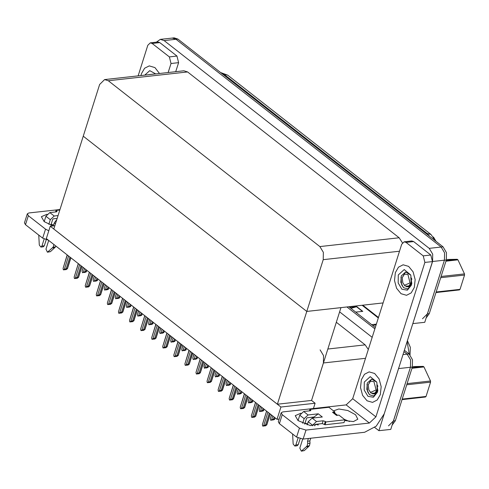 <?xml version="1.0" encoding="UTF-8"?>
<svg xmlns="http://www.w3.org/2000/svg" width="489" height="489" viewBox="0 0 489 489"><rect width="100%" height="100%" fill="white"/><g stroke="black" fill="none" stroke-linecap="round" stroke-linejoin="round"><path stroke-width="0.73" d="M313.418 408.504L315.093 403.223L311.536 400.436L323.412 362.991L323.547 355.65L320.093 349.861M398.865 367.575L378.889 430.705L390.76 429.385L410.467 367.263L393.431 420.956L388.504 425.882M378.889 430.705L374.782 427.484M404.36 350.252L409.042 353.92L407.141 354.128L410.601 359.922L410.467 367.263L410.601 359.922L407.141 354.128L403.926 351.609L407.141 354.128L402.985 354.592M346.939 306.951L374.874 328.84L346.939 306.951M339.635 311.848L372.172 337.343M368.309 349.525L365.185 344.855L336.34 322.251M277.006 419.324L280.912 407.013L50.226 226.236L46.321 238.553L277.006 419.324L279.182 419.085M50.226 226.236L54.829 225.729M280.912 407.013L315.093 403.223M383.089 302.942L306.799 311.407L323.205 259.683L323.345 252.342L319.885 246.554L108.307 80.752L104.567 79.56L99.634 84.487L83.228 136.211L306.799 311.407L340.98 307.618L311.536 400.436L277.355 404.226L53.784 229.029L83.228 136.211L306.799 311.407L277.355 404.226M156.382 42.176L160.355 39.371L172.22 38.056L175.967 39.248L441.115 247.031L444.574 252.825L444.44 260.166L424.733 322.288L412.826 323.571M160.355 39.371L164.096 40.569L429.25 248.351L432.704 254.139L432.569 261.481L412.863 323.602M402.423 242.85L399.158 237.758L187.587 71.956L183.84 70.764L104.567 79.56M433.437 236.988L436.096 241.401M376.359 324.14L371.701 324.659M372.905 325.607L376.212 324.617M350.919 308.376L356.799 306.64L349.714 307.428M355.711 312.129L362.795 311.34L356.799 306.64M348.84 306.744L375.301 327.483M409.042 353.92L412.496 359.715L412.361 367.05L395.332 420.742L392.111 425.118M426.084 318.021L429.305 313.645L446.335 259.952L446.469 252.617L443.016 246.823L177.862 39.041L174.121 37.842L172.22 38.056L175.967 39.248L441.115 247.031L444.574 252.825L444.44 260.166L427.404 313.852L422.478 318.779M84.432 272.257L82.494 272.758L85.208 271.591L85.856 269.537M86.7 270.197L86.198 271.945L84.389 272.55M84.542 268.504L83.35 272.263M86.296 271.474L85.208 271.591M83.154 267.416L82.066 271.261L82.494 272.758M82.066 271.261L83.258 267.495M68.588 255.998L64.34 269.39L63.319 269.757L63.057 268.388L67.305 254.995M70.746 257.691L67.286 268.602L66.198 268.724L69.903 257.031M67.286 268.602L66.333 269.573L63.484 269.885M67.201 254.916L63.057 268.388M64.34 269.39L66.198 268.724M313.052 417.129L312.764 418.028M305.044 423.15L307.495 423.926M319.635 423.914L310.448 425.607L298.046 420.583L295.234 415.626L300.943 413.181M395.326 272.611L394.501 280.509L396.591 288.278L401.017 293.724L406.518 295.295L411.176 292.935L414.317 287.495L415.149 279.592L413.058 271.823L408.633 266.383L403.132 264.806L398.474 267.171L395.326 272.611L398.474 267.171L403.132 264.806L408.633 266.383L413.058 271.823L415.149 279.592L414.317 287.495L411.176 292.935L406.518 295.295L401.017 293.724L396.591 288.278L394.501 280.509L395.326 272.611M361.353 379.709L360.527 387.606L362.618 395.381L367.043 400.821L372.545 402.392L377.202 400.033L380.344 394.592L381.175 386.689L379.079 378.92L374.66 373.48L369.158 371.909L364.501 374.268L361.353 379.709L364.501 374.268L369.158 371.909L374.66 373.48L379.079 378.92L381.175 386.689L380.344 394.592L377.202 400.033L372.545 402.392L367.043 400.821L362.618 395.381L360.527 387.606L361.353 379.709M315.099 424.69L317.275 424.446M318.345 424.055L317.978 425.21M406.035 242.397L423.229 255.869L430.821 255.026L432.484 261.591L384.201 413.804L376.243 426.194L364.611 432.252L303.131 439.073L296.572 437.117L299.427 428.119L305.986 430.075L369.36 423.046L346.169 404.874L352.703 398.724L401.701 244.262L404.165 241.798L406.035 242.397L413.633 241.554L430.821 255.026M404.165 241.798L411.762 240.955L413.633 241.554M344.232 419.293L349.525 421.536M346.169 404.874L282.801 411.903L281.181 412.789L282.239 414.648L279.384 423.645L296.572 437.117M279.384 423.645L278.327 421.787L281.181 412.789M282.239 414.648L299.427 428.119M333.474 410.864L338.816 408.969L347.813 410.54L355.564 414.715L357.832 419.226L353.394 421.597L344.678 420.558M352.703 398.724L375.888 416.897L424.892 262.434L423.229 255.869M375.888 416.897L369.36 423.046M51.168 224.2L53.619 224.983M53.142 225.912L44.169 221.639L41.357 216.676L47.066 214.231M141.449 73.662L140.973 75.52L141.449 73.662L144.597 68.222L149.255 65.862L144.597 68.222L141.449 73.662M152.158 43.448L150.288 42.849L157.886 42.005L159.756 42.604L152.158 43.448L169.353 56.92L176.945 56.076L178.607 62.641L175.747 71.663M159.756 42.604L176.945 56.076M48.362 240.154L42.696 238.167L45.55 229.176L48.796 230.741M59.976 209.512L28.924 212.953L27.305 213.84L28.362 215.704L25.507 224.696L42.696 238.167M25.507 224.696L24.45 222.837L27.305 213.84M28.362 215.704L45.55 229.176M159.457 73.466L154.976 67.592L149.255 65.862L154.976 67.592L159.457 73.466M168.149 72.506L171.016 63.484L169.353 56.92M150.288 42.849L147.825 45.312L138.142 75.832M95.508 280.937L93.57 281.438L96.278 280.27L96.932 278.21M97.776 278.871L97.268 280.625L95.465 281.224M95.618 277.177L94.42 280.937M97.372 280.148L96.278 280.27M94.23 276.096L93.142 279.934L93.57 281.438M93.142 279.934L94.334 276.175M106.584 289.61L104.64 290.118L107.354 288.95L108.008 286.89M108.851 287.55L108.344 289.305L106.541 289.904M106.688 285.857L105.496 289.616M108.448 288.828L107.354 288.95M105.306 284.775L104.218 288.614L104.64 290.118M104.218 288.614L105.41 284.855M117.653 298.29L115.716 298.791L118.43 297.63L119.084 295.57M119.927 296.23L119.42 297.978L117.617 298.583M117.763 294.537L116.571 298.296M119.518 297.508L118.43 297.63M116.382 293.449L115.294 297.294L115.716 298.791M115.294 297.294L116.486 293.534M79.658 264.677L75.41 278.07L74.395 278.437L74.132 277.067L78.381 263.675M81.822 266.371L78.362 277.281L77.268 277.397L80.978 265.71M78.362 277.281L77.409 278.247L74.56 278.565M78.277 263.589L74.132 277.067M75.41 278.07L77.268 277.397M90.734 273.357L86.486 286.743L85.63 287.245L85.208 285.741L89.456 272.355M92.898 275.05L89.438 285.955L88.344 286.077L92.054 274.39M89.438 285.955L88.478 286.927L85.63 287.245M89.353 272.269L85.208 285.741M86.486 286.743L88.344 286.077M101.81 282.031L97.562 295.423L96.541 295.796L96.284 294.421L100.532 281.028M103.974 283.73L100.508 294.635L99.42 294.757L103.13 283.064M100.508 294.635L99.554 295.607L96.706 295.924M100.422 280.949L96.284 294.421M97.562 295.423L99.42 294.757M112.886 290.71L108.637 304.103L107.617 304.47L107.354 303.101L111.602 289.708M115.043 292.404L111.584 303.314L110.496 303.437L114.2 291.744M111.584 303.314L110.63 304.286L107.782 304.598M111.498 289.629L107.354 303.101M108.637 304.103L110.496 303.437M304.733 424.128L306.554 418.395L307.202 417.777L314.054 417.019L318.302 413.835L322.3 416.97L312.092 418.101L316.493 421.549L323.137 420.809L325.326 421.463L325.925 421.934L325.032 424.745L344.024 422.637L344.91 419.825L338.914 415.124L336.542 415.387L332.544 412.258L334.195 412.661L337.532 415.277M308.094 414.972L304.176 418.657L299.781 415.21L303.7 411.524L308.094 414.972L318.302 413.835M304.176 418.657L302.703 423.309M298.039 438.01L295.833 444.972L294.781 446.023L293.162 444.006L292.605 434M300.093 438.761L298.204 444.709L295.833 444.972M316.493 421.549L312.575 425.234L308.174 421.793L307.19 424.904M302.685 439.104L299.83 448.107L301.334 451.158L307.031 446.072L309.409 445.809L308.571 446.628L306.193 446.891M308.174 421.793L312.092 418.101M334.604 412.985L334.916 411.995L328.92 407.294L309.934 409.403L309.464 410.882M332.544 412.258L334.916 411.995M314.665 425.864L315.601 424.36L322.245 423.621L325.032 424.745M312.575 425.234L312.385 425.827M308.37 438.492L307.495 441.249L309.867 440.986L310.057 443.187L309.409 445.809M310.057 443.187L307.685 443.45L307.031 446.072M307.685 443.45L307.495 441.249M310.741 438.223L309.867 440.986M325.925 421.934L344.91 419.825M309.934 409.403L310.882 410.491L310.344 410.784L303.7 411.524M299.781 415.21L298.07 420.601M301.334 451.158L304.299 450.607L308.571 446.628M294.781 446.023L297.153 445.76L298.204 444.709M313.59 417.936L314.054 417.019M318.033 425.039L317.361 424.165M54.218 216.022L50.3 219.714L45.905 216.266L49.823 212.574L54.218 216.022L58.044 215.6M50.3 219.714L48.827 224.359M44.163 239.06L41.956 246.028L40.905 247.073L39.285 245.056L38.723 235.056M57.152 218.406L53.325 218.834L52.678 219.445L50.856 225.178M46.217 239.812L44.328 245.765L41.956 246.028M55.459 223.754L54.297 222.843L53.332 225.894M48.723 240.429L45.954 249.158L47.457 252.208L53.154 247.122L55.532 246.859L54.695 247.678L52.317 247.941M54.297 222.843L56.742 219.708M53.906 244.494L53.154 247.122M59.811 210.038L56.058 210.453L55.587 211.939M56.058 210.453L57.005 211.541L56.467 211.841L49.823 212.574M45.905 216.266L44.193 221.651M55.948 246.095L55.532 246.859M47.457 252.208L50.422 251.658L54.695 247.678M40.905 247.073L43.276 246.811L44.328 245.765M377.783 390.54L377.031 392.856L373.614 396.041L369.452 394.684L366.823 389.366L367.38 382.948L371.671 379.134L376.652 382.08M377.367 392.257L373.407 397.245L367.942 396.316L364.189 390.02L364.336 382.043L370.24 376.658L376.774 382.098L377.74 390.778L377.367 392.257M372.471 393.81L375.008 393.877L377.6 391.121L377.814 390.363M375.008 393.877L377.863 390.014M366.982 384.183L367.685 391.787L369.543 394.776M411.756 283.443L411.004 285.759L407.588 288.944L403.425 287.587L400.797 282.269L401.353 275.851L405.65 272.037L410.626 274.983M411.341 285.16L407.38 290.142L401.915 289.219L398.162 282.923L398.309 274.946L404.214 269.561L410.748 275.001L411.714 283.681L411.341 285.16M406.445 286.713L408.981 286.78L411.573 284.023L411.787 283.265M408.981 286.78L411.836 282.917M400.956 277.086L401.658 284.69L403.517 287.679M144.756 75.098L149.787 70.642L155.673 73.888M148.864 74.646L154.86 73.98M412.184 367.612L423.248 366.383L413.156 366.591M423.248 366.383L423.951 366.939L411.976 368.266M370.576 392.349L368.81 389.941L368.248 384.874L370.485 381.243L373.975 381.634L376.084 389.977L370.576 392.349M377.954 386.304L376.866 384.421L377.147 389.562L374.904 393.193L371.047 393.156L368.81 389.941M368.248 384.874L371.499 379.158M402.196 399.091L426.035 396.445L425.412 397.031L402.031 399.623M407.117 383.59L430.497 380.998L430.577 382.135L406.738 384.782M430.497 380.998L423.951 366.939M426.035 396.445L430.577 382.135M374.232 393.621L377.398 390.191L376.866 384.421M446.157 260.515L457.221 259.286L447.135 259.494M457.221 259.286L457.924 259.842L445.95 261.169M404.55 285.246L402.783 282.844L402.221 277.77L404.458 274.146L407.948 274.537L410.057 282.88L404.55 285.246M411.927 279.207L410.839 277.318L411.121 282.459L408.877 286.096L405.02 286.053L402.783 282.844M402.221 277.77L405.473 272.061M436.17 291.994L460.008 289.347L459.385 289.934L436.005 292.526M441.09 276.493L464.471 273.901L464.55 275.038L440.711 277.685M464.471 273.901L457.924 259.842M460.008 289.347L464.55 275.038M408.205 286.517L411.371 283.094L410.839 277.318M128.729 306.97L126.792 307.471L129.506 306.31L130.16 304.25M131.003 304.91L130.496 306.658L128.693 307.263M128.839 303.217L127.647 306.976M130.594 306.187L129.506 306.31M127.458 302.129L126.364 305.973L126.792 307.471M126.364 305.973L127.562 302.214M139.805 315.649L137.867 316.151L140.581 314.983L141.229 312.929M142.073 313.59L141.572 315.338L139.762 315.943M139.915 311.89L138.723 315.656M141.669 314.861L140.581 314.983M138.528 310.808L137.44 314.653L137.867 316.151M137.44 314.653L138.631 310.888M150.881 324.329L148.943 324.83L151.651 323.663L152.305 321.603M153.149 322.263L152.641 324.018L150.838 324.617M150.991 320.57L149.793 324.329M152.745 323.541L151.651 323.663M149.603 319.488L148.515 323.327L148.943 324.83M148.515 323.327L149.707 319.568M123.962 299.39L119.713 312.783L118.693 313.149L118.43 311.78L122.678 298.388M126.119 301.083L122.66 311.994L121.572 312.11L125.276 300.423M122.66 311.994L121.706 312.966L118.858 313.278M122.574 298.308L118.43 311.78M119.713 312.783L121.572 312.11M135.031 308.07L130.783 321.462L129.768 321.829L129.506 320.46L133.754 307.068M137.195 309.763L133.735 320.668L132.641 320.79L136.352 309.103M133.735 320.668L132.782 321.64L129.933 321.958M133.65 306.982L129.506 320.46M130.783 321.462L132.641 320.79M146.107 316.75L141.859 330.136L141.003 330.637L140.581 329.134L144.83 315.747M148.271 318.443L144.811 329.348L143.717 329.47L147.427 317.783M144.811 329.348L143.852 330.319L141.003 330.637M144.726 315.662L140.581 329.134M141.859 330.136L143.717 329.47M161.957 333.003L160.013 333.51L162.727 332.343L163.381 330.283M164.225 330.943L163.717 332.697L161.914 333.296M162.061 329.25L160.869 333.009M163.821 332.22L162.727 332.343M160.679 328.168L159.591 332.007L160.013 333.51M159.591 332.007L160.783 328.247M173.027 341.683L171.089 342.184L173.803 341.022L174.457 338.963M175.3 339.623L174.793 341.371L172.99 341.976M173.137 337.93L171.945 341.689M174.897 340.9L173.803 341.022M171.755 336.842L170.667 340.686L171.089 342.184M170.667 340.686L171.859 336.927M184.102 350.362L182.165 350.864L184.879 349.696L185.533 347.642M186.376 348.302L185.869 350.051L184.066 350.656M184.212 346.609L183.02 350.368M185.967 349.58L184.879 349.696M182.831 345.521L181.737 349.366L182.165 350.864M181.737 349.366L182.935 345.607M195.178 359.042L193.241 359.543L195.955 358.376L196.602 356.316M197.446 356.982L196.945 358.73L195.135 359.336M195.288 355.283L194.096 359.048M197.043 358.254L195.955 358.376M193.901 354.201L192.813 358.046L193.241 359.543M192.813 358.046L194.005 354.281M206.254 367.722L204.316 368.223L207.024 367.056L207.678 364.996M208.522 365.656L208.014 367.41L206.211 368.009M206.364 363.963L205.166 367.722M208.118 366.933L207.024 367.056M204.054 365.784L204.316 368.223M203.889 366.719L205.08 362.96M157.183 325.423L152.935 338.816L151.914 339.189L151.657 337.813L155.905 324.421M159.347 327.123L155.881 338.027L154.793 338.15L158.503 326.456M155.881 338.027L154.927 338.999L152.079 339.317M155.802 324.341L151.657 337.813M152.935 338.816L154.793 338.15M168.259 334.103L164.011 347.496L162.99 347.862L162.727 346.493L166.975 333.101M170.416 335.796L166.957 346.707L165.869 346.829L169.573 335.136M166.957 346.707L166.003 347.679L163.155 347.991M166.871 333.021L162.727 346.493M164.011 347.496L165.869 346.829M179.335 342.783L175.086 356.175L174.066 356.542L173.803 355.173L178.051 341.78M181.492 344.476L178.033 355.387L176.945 355.503L180.649 343.816M178.033 355.387L177.079 356.359L174.231 356.67M177.947 341.701L173.803 355.173M175.086 356.175L176.945 355.503M190.404 351.463L186.156 364.855L185.142 365.222L184.879 363.853L189.127 350.46M192.568 353.156L189.109 364.06L188.014 364.183L191.725 352.496M189.109 364.06L188.155 365.032L185.307 365.35M189.023 350.375L184.879 363.853M186.156 364.855L188.014 364.183M201.48 360.142L197.232 373.529L196.376 374.03L195.955 372.526L200.203 359.14M203.644 361.836L200.184 372.74L199.09 372.862L202.801 361.175M200.184 372.74L199.225 373.712L196.376 374.03M200.099 359.054L195.955 372.526M197.232 373.529L199.09 372.862M217.33 376.396L215.386 376.903L218.1 375.735L218.754 373.675M219.598 374.336L219.09 376.09L217.287 376.689M217.434 372.642L216.242 376.402M219.194 375.613L218.1 375.735M216.052 371.561L214.964 375.399L215.386 376.903M214.964 375.399L216.156 371.64M228.4 385.075L226.462 385.576L229.176 384.415L229.83 382.355M230.674 383.015L230.166 384.764L228.363 385.369M228.51 381.322L227.318 385.081M230.27 384.293L229.176 384.415M227.128 380.234L226.04 384.079L226.462 385.576M226.04 384.079L227.232 380.32M239.476 393.755L237.538 394.256L240.252 393.089L240.906 391.035M241.749 391.695L241.242 393.443L239.439 394.048M239.586 390.002L238.394 393.761M241.34 392.973L240.252 393.089M238.204 388.914L237.116 392.759L237.538 394.256M237.116 392.759L238.308 388.999M250.551 402.435L248.614 402.936L251.328 401.769L251.982 399.709M252.819 400.375L252.318 402.123L250.515 402.728M250.661 398.676L249.469 402.441M252.416 401.646L251.328 401.769M249.274 397.594L248.186 401.438L248.614 402.936M248.186 401.438L249.378 397.673M261.627 411.115L259.69 411.616L262.397 410.448L263.051 408.388M263.895 409.048L263.388 410.803L261.584 411.402M261.737 407.355L260.539 411.115M263.492 410.326L262.397 410.448M260.35 406.273L259.262 410.112L259.69 411.616M259.262 410.112L260.454 406.353M272.703 419.788L270.759 420.296L273.473 419.128L274.127 417.068M274.971 417.728L274.463 419.476L272.66 420.082M272.807 416.035L271.615 419.794M274.567 419.006L273.473 419.128M271.426 414.953L270.338 418.792L270.759 420.296M270.338 418.792L271.529 415.033M212.556 368.816L208.308 382.209L207.287 382.581L207.03 381.206L211.279 367.814M214.72 370.509L211.254 381.42L210.166 381.542L213.876 369.849M211.254 381.42L210.301 382.392L207.452 382.71M211.175 367.734L207.03 381.206M208.308 382.209L210.166 381.542M223.632 377.496L219.384 390.888L218.363 391.255L218.1 389.886L222.348 376.493M225.79 379.189L222.33 390.1L221.242 390.222L224.946 378.529M222.33 390.1L221.376 391.072L218.528 391.383M222.244 376.414L218.1 389.886M219.384 390.888L221.242 390.222M234.708 386.176L230.46 399.568L229.439 399.935L229.176 398.566L233.424 385.173M236.865 387.869L233.406 398.779L232.318 398.896L236.022 387.209M233.406 398.779L232.452 399.751L229.604 400.063M233.32 385.094L229.176 398.566M230.46 399.568L232.318 398.896M245.778 394.855L241.529 408.248L240.515 408.615L240.252 407.245L244.5 393.853M247.941 396.548L244.482 407.453L243.388 407.575L247.098 395.888M244.482 407.453L243.528 408.425L240.68 408.743M244.396 393.767L240.252 407.245M241.529 408.248L243.388 407.575M256.853 403.535L252.605 416.921L251.749 417.423L251.328 415.919L255.576 402.533M259.017 405.228L255.558 416.133L254.463 416.255L258.174 404.568M255.558 416.133L254.598 417.105L251.749 417.423M255.472 402.447L251.328 415.919M252.605 416.921L254.463 416.255M267.929 412.209L263.681 425.601L262.66 425.974L262.404 424.599L266.652 411.206M270.093 413.902L266.633 424.813L265.539 424.935L269.25 413.242M266.633 424.813L265.674 425.785L262.825 426.102M266.548 411.127L262.404 424.599M263.681 425.601L265.539 424.935M323.412 362.991L365.521 358.321M398.596 368.578L412.361 367.05M327.85 348.999L365.185 344.855M432.569 261.481L446.335 259.952M429.25 248.351L443.016 246.823M164.096 40.569L177.862 39.041M319.885 246.554L399.158 237.758M323.205 259.683L399.495 251.224M108.307 80.752L187.587 71.956M409.293 354.128L407.123 341.536M378.321 317.966L362.123 305.27M395.332 420.742L393.431 420.956M356.457 306.713L362.422 311.383M220.649 72.568L227.733 75.172L223.889 74.224L220.881 72.751M429.709 236.395L427.148 233.51L430.998 234.451L435.357 240.82M426.17 233.62L427.148 233.51L223.889 74.224L222.905 74.334M429.305 313.645L427.404 313.852M305.986 430.075L303.131 439.073M432.484 261.591L424.892 262.434M178.607 62.641L171.016 63.484M323.137 420.809L322.245 423.621M325.326 421.463L324.433 424.275M310.533 409.868L310.24 410.797M304.299 450.607L301.927 450.87M56.657 210.924L56.363 211.847M50.422 251.658L48.05 251.921M410.057 354.88L410.357 347.343L407.423 340.601M362.783 305.197L378.474 317.489M227.733 75.172L430.998 234.451M86.846 270.307L86.419 271.652M70.893 257.807L67.409 268.779M97.922 278.987L97.494 280.331M108.998 287.666L108.57 289.011M120.068 296.34L119.646 297.685M81.969 266.481L78.484 277.459M93.038 275.16L89.56 286.138M104.114 283.84L100.636 294.818M115.19 292.52L111.706 303.492M316.97 424.207L317.978 424.996M131.144 305.02L130.716 306.365M142.22 313.7L141.792 315.044M153.295 322.379L152.868 323.724M126.266 301.2L122.782 312.171M137.342 309.873L133.858 320.851M148.411 318.553L144.933 329.531M164.371 331.059L163.943 332.404M175.441 339.733L175.019 341.077M186.517 348.412L186.089 349.757M197.593 357.092L197.165 358.437M208.669 365.772L208.241 367.117M204.977 362.881L204.054 365.79M159.487 327.233L156.009 338.211M170.563 335.912L167.079 346.884M181.639 344.592L178.155 355.564M192.715 353.266L189.231 364.244M203.785 361.946L200.307 372.924M219.744 374.452L219.316 375.796M230.814 383.125L230.392 384.47M241.89 391.805L241.462 393.15M252.966 400.485L252.538 401.83M264.042 409.165L263.614 410.509M275.118 417.844L274.69 419.183M214.86 370.625L211.382 381.597M225.936 379.305L222.452 390.277M237.012 387.985L233.528 398.957M248.088 396.658L244.604 407.637M259.158 405.338L255.68 416.316M270.234 414.018L266.756 424.99"/></g></svg>
